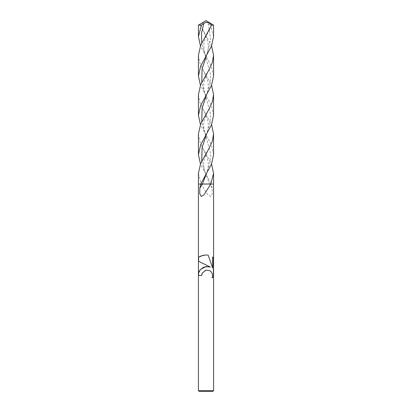 <?xml version="1.0" encoding="UTF-8"?>
<svg xmlns="http://www.w3.org/2000/svg" width="412" height="412" viewBox="0 0 412 412"><rect width="100%" height="100%" fill="white"/><g stroke="black" fill="none" stroke-linecap="round" stroke-linejoin="round"><path stroke-width="0.31" stroke-dasharray="2.06 1.54" d="M213.565 390.643L198.435 390.643M198.435 173.303L201.195 184.056L206 192.059L208.06 194.912L210.707 196.452L212.247 193.728L212.159 188.16L211.268 184.056L201.02 184.056L211.268 184.056L200.428 163.997M213.565 184.056L211.268 184.056L213.565 184.056M212.808 391.4L199.192 391.4M202.06 273.63L205.073 270.442M213.143 257.387L212.613 257.016L212.613 267.903L208.194 255.188L206.536 254.977M205.521 254.956L203.106 255.244M198.435 275.489L201.746 275.489M199.032 271.585L198.62 272.605A8.951 8.951 0 0 0 198.435 273.254M206 264.926L210.336 267.064L208.76 266.621M200.021 269.963L199.346 270.978M212.046 277.889L213.143 277.163M205.315 270.349L206 270.148M201.195 184.056L198.435 184.056L201.195 184.056M213.565 25.147L210.604 25.147L206 22.135L202.678 22.933L200.412 25.147L198.435 25.147M213.565 75.978L211.351 66.141L200.428 45.933M200.412 25.147L211.572 45.933M198.435 94.595L199.702 101.944L203.111 109.371L211.572 124.64M213.565 154.691L211.351 144.849L200.428 124.64M213.565 36.627L210.604 25.147M198.435 55.239L199.717 62.655L203.111 70.009L211.572 85.284M213.565 115.334L211.351 105.493L200.428 85.284M198.435 133.952L199.707 141.326L203.116 148.727L211.572 163.997M201.18 184.015L211.258 184.015M208.884 148.727L205.227 156.483C204.11 160.18 203.616 162.622 203.739 163.806C203.755 166.144 203.559 168.034 205.464 173.483L209.569 184.015L212.159 188.16M205.464 173.483L201.751 161.097M203.111 109.371L206.324 115.942C207.663 119.593 208.307 122.431 208.261 124.445C208.173 128.755 208.209 128.992 206.541 134.111L209.729 124.275L210.733 114.438L201.751 82.385M202.519 29.602C205.073 34.088 206.237 36.859 206.618 37.992C207.71 41.092 208.261 43.76 208.271 45.984C208.457 48.472 207.88 51.613 206.536 55.414L210.687 39.439L208.199 23.469M203.116 148.727L206.773 156.483C207.89 160.18 208.384 162.622 208.261 163.806C208.245 166.144 208.441 168.034 206.536 173.483L209.729 163.641L210.733 153.794L201.746 121.746M203.111 70.009L206.762 77.744C207.457 79.49 207.936 81.674 208.209 84.29C208.312 87.334 208.472 89.147 206.536 94.765L209.729 84.924L210.738 75.087L201.751 43.028M208.889 70.009L205.238 77.744C204.543 79.49 204.064 81.674 203.791 84.29C203.688 87.334 203.528 89.147 205.464 94.765L205.464 94.765M208.889 109.371L205.676 115.942C204.337 119.593 203.693 122.431 203.739 124.445C203.827 128.755 203.791 128.992 205.459 134.111L205.459 134.116M205.464 55.414L204.058 50.388L203.909 43.775L205.382 37.992L208.786 30.833"/><path stroke-width="0.62" d="M206 270.148L202.318 273.022L201.746 275.489L198.435 275.489L198.435 273.254L200.417 269.484L206 266.538L210.336 267.064L198.435 261.198L198.435 257.387L200.634 256.079L206 254.951L208.194 255.188L212.613 267.903L212.613 257.016L213.565 257.716L213.565 276.833L212.046 277.889L212.51 276.555L212.51 274.356L211.099 271.678L209.384 270.483L206 270.148L209.394 270.483L211.104 271.683L212.51 274.351L212.51 276.56L212.051 277.889M213.565 390.643L212.808 391.4L199.192 391.4L198.435 390.643L213.565 390.643L213.565 276.833A12.324 12.324 0 0 1 213.38 276.982L213.375 257.567M211.572 163.997L213.565 173.303L210.805 184.056L213.565 184.056L213.565 257.716A12.324 12.324 0 0 0 213.38 257.567M213.565 173.303L213.565 184.056L210.805 184.056L203.94 194.912L201.293 196.452L199.753 193.728L199.841 188.16L200.732 184.056L210.98 184.056L200.732 184.056L211.536 164.089L213.565 154.691L213.565 133.952L212.293 141.326L208.884 148.727L200.649 163.471L198.435 173.303L198.435 184.056L200.732 184.056L198.435 184.056L198.435 257.387A12.324 12.324 0 0 1 198.62 257.248L198.62 261.29L206 264.926M201.746 275.489L202.06 273.63M206.536 254.977L205.521 254.956M203.106 255.244L198.713 257.186M198.62 272.605L198.62 275.489M208.76 266.621L203.641 267.172L200.021 269.963M199.346 270.978L199.032 271.585M206 22.135L209.322 22.933L211.588 25.147L213.565 25.147L206 20.6L198.435 25.147L201.396 25.147L206 22.135M200.428 45.933L198.435 36.627L201.396 25.147M206 95.656L211.536 85.377L213.565 75.978L213.565 55.239L212.283 62.655L208.889 70.009L200.649 84.754L198.435 94.595L198.435 115.334L200.649 105.493L206 95.656M211.572 45.933L213.565 55.239M200.428 124.64L198.435 115.334M211.572 124.64L213.565 133.952M200.428 85.284L198.435 75.978L200.649 66.141L211.536 46.02L213.565 36.627L213.565 25.147M211.588 25.147L200.644 45.408L198.435 55.239L198.435 75.978M206 135.012L211.536 124.728L213.565 115.334L213.565 94.595L212.298 101.944L208.889 109.371L200.639 124.136L198.435 133.952L198.435 154.691L200.649 144.849L206 135.012M211.572 85.284L213.565 94.595M200.428 163.997L198.435 154.691M210.82 184.015L200.742 184.015M206.53 173.483L202.431 184.015L199.841 188.16M201.751 161.097L202.081 147.604L206.541 134.116M201.751 82.385L202.086 68.902L206.536 55.419M201.746 121.746L202.091 108.258L206.536 94.77M201.751 43.028L201.463 33.248L203.801 23.469M198.435 261.198L198.435 273.254M198.435 275.489L198.435 390.643M198.435 36.627L198.435 25.147M208.786 30.833L209.481 29.602"/></g></svg>
